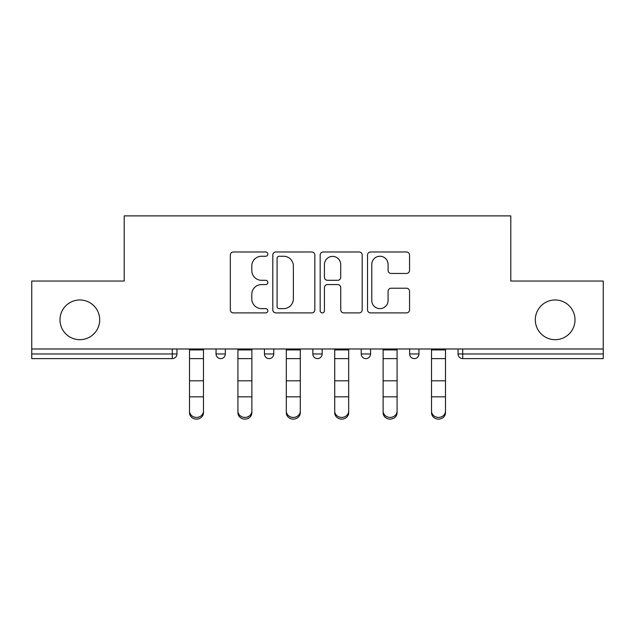<?xml version="1.0" encoding="UTF-8"?>
<svg xmlns="http://www.w3.org/2000/svg" width="635" height="635" viewBox="0 0 635 635"><rect width="100%" height="100%" fill="white"/><g stroke="black" fill="none" stroke-linecap="round" stroke-linejoin="round"><path stroke-width="0.95" d="M99.695 319.826A19.86 19.86 0 0 1 79.843 339.685A19.86 19.86 0 0 1 59.984 319.826A19.86 19.86 0 0 1 79.843 299.974A19.86 19.86 0 0 1 99.695 319.826M575.016 319.826A19.86 19.86 0 0 1 555.157 339.685A19.86 19.86 0 0 1 535.305 319.826A19.86 19.86 0 0 1 555.157 299.974A19.86 19.86 0 0 1 575.016 319.826M267.859 254.119A2.135 2.135 0 0 0 265.732 251.984L233.37 251.984A3.048 3.048 0 0 0 230.322 255.032L230.322 309.848A3.048 3.048 0 0 0 233.37 312.896L265.732 312.896A2.135 2.135 0 0 0 267.859 310.761A2.135 2.135 0 0 0 265.732 308.634L261.541 308.634A9.747 9.747 0 0 1 251.793 298.887L251.793 294.315A9.747 9.747 0 0 1 261.541 284.575L265.732 284.575A2.135 2.135 0 0 0 267.859 282.44A2.135 2.135 0 0 0 265.732 280.305L261.541 280.305A9.747 9.747 0 0 1 251.793 270.566L251.793 265.994A9.747 9.747 0 0 1 261.541 256.246L265.732 256.246A2.135 2.135 0 0 0 267.859 254.119M406.503 273.455A3.048 3.048 0 0 0 409.551 270.415L409.551 255.032A3.048 3.048 0 0 0 406.503 251.984L370.57 251.984A3.048 3.048 0 0 0 367.522 255.032L367.522 309.848A3.048 3.048 0 0 0 370.57 312.896L406.503 312.896A3.048 3.048 0 0 0 409.551 309.848L409.551 291.274A3.048 3.048 0 0 0 406.503 288.226L391.12 288.226A3.048 3.048 0 0 0 388.08 291.274L388.08 300.482A8.144 8.144 0 0 1 379.928 308.634A8.144 8.144 0 0 1 371.785 300.482L371.785 264.398A8.144 8.144 0 0 1 379.928 256.246A8.144 8.144 0 0 1 388.08 264.398L388.08 270.415A3.048 3.048 0 0 0 391.12 273.455L406.503 273.455M31.75 348.988L31.75 281.043L124.206 281.043L124.206 215.892L510.794 215.892L510.794 281.043L603.25 281.043L603.25 348.988L31.75 348.988L31.75 353.957L172.299 353.957L172.299 348.988M314.833 255.032A3.048 3.048 0 0 0 311.793 251.984L275.852 251.984A3.048 3.048 0 0 0 272.812 255.032L272.812 309.848A3.048 3.048 0 0 0 275.852 312.896L311.793 312.896A3.048 3.048 0 0 0 314.833 309.848L314.833 255.032M323.207 251.984L359.148 251.984A3.048 3.048 0 0 1 362.188 255.032L362.188 309.848A3.048 3.048 0 0 1 359.148 312.896L343.765 312.896A3.048 3.048 0 0 1 340.725 309.848L340.725 287.615A3.048 3.048 0 0 0 337.677 284.575L327.477 284.575A3.048 3.048 0 0 0 324.429 287.615L324.429 310.761A2.135 2.135 0 0 1 322.294 312.896A2.135 2.135 0 0 1 320.167 310.761L320.167 255.032A3.048 3.048 0 0 1 323.207 251.984M172.299 358.608A4.651 4.651 0 0 0 176.951 353.957L172.299 353.957L172.299 358.608A4.651 4.651 0 0 0 176.951 353.957L176.951 348.988L176.951 353.957A4.651 4.651 0 0 1 172.299 358.608L31.75 358.608L31.75 353.957M603.25 348.988L603.25 358.608L462.701 358.608A4.651 4.651 0 0 1 458.049 353.957L458.049 348.988L458.049 353.957A4.651 4.651 0 0 0 462.701 358.608A4.651 4.651 0 0 1 458.049 353.957L603.25 353.957M216.043 348.988L216.043 353.957L216.043 348.988M220.702 358.608A4.651 4.651 0 0 1 216.043 353.957A4.651 4.651 0 0 0 220.702 358.608A4.651 4.651 0 0 0 225.354 353.957L225.354 348.988L225.354 353.957A4.651 4.651 0 0 1 220.702 358.608A4.651 4.651 0 0 1 216.043 353.957L225.354 353.957A4.651 4.651 0 0 1 220.702 358.608M264.446 348.988L264.446 353.957L264.446 348.988M273.756 348.988L273.756 353.957L273.756 348.988M312.849 353.957A4.651 4.651 0 0 0 317.5 358.608A4.651 4.651 0 0 0 322.151 353.957A4.651 4.651 0 0 1 317.5 358.608A4.651 4.651 0 0 0 322.151 353.957L322.151 348.988L322.151 353.957L312.849 353.957A4.651 4.651 0 0 0 317.5 358.608A4.651 4.651 0 0 1 312.849 353.957L312.849 348.988M370.554 348.988L370.554 353.957L361.244 353.957A4.651 4.651 0 0 0 365.903 358.608A4.651 4.651 0 0 1 361.244 353.957L361.244 348.988M409.646 348.988L409.646 353.957L409.646 348.988M418.957 348.988L418.957 353.957L418.957 348.988M269.097 358.608A4.651 4.651 0 0 1 264.446 353.957A4.651 4.651 0 0 0 269.097 358.608A4.651 4.651 0 0 0 273.756 353.957A4.651 4.651 0 0 1 269.097 358.608A4.651 4.651 0 0 1 264.446 353.957L273.756 353.957A4.651 4.651 0 0 1 269.097 358.608M370.554 353.957A4.651 4.651 0 0 1 365.903 358.608A4.651 4.651 0 0 0 370.554 353.957A4.651 4.651 0 0 1 365.903 358.608A4.651 4.651 0 0 1 361.244 353.957M414.298 358.608A4.651 4.651 0 0 1 409.646 353.957A4.651 4.651 0 0 0 414.298 358.608A4.651 4.651 0 0 0 418.957 353.957A4.651 4.651 0 0 1 414.298 358.608A4.651 4.651 0 0 1 409.646 353.957L418.957 353.957A4.651 4.651 0 0 1 414.298 358.608M279.202 256.246A2.135 2.135 0 0 0 277.074 258.381L277.074 306.499A2.135 2.135 0 0 0 279.202 308.634L283.623 308.634A9.747 9.747 0 0 0 293.362 298.887L293.362 265.994A9.747 9.747 0 0 0 283.623 256.246L279.202 256.246M340.725 264.549A8.144 8.144 0 0 0 332.573 256.405A8.144 8.144 0 0 0 324.429 264.549L324.429 277.265A3.048 3.048 0 0 0 327.477 280.305L337.677 280.305A3.048 3.048 0 0 0 340.725 277.265L340.725 264.549M189.516 398.534L189.516 411.083A6.977 6.334 0 0 0 196.501 417.409A6.977 6.334 0 0 0 203.478 411.083L203.478 412.782A6.977 6.334 180 0 1 196.501 419.108A6.977 6.334 180 0 1 189.516 412.782M203.478 411.083L203.478 348.988M189.516 411.083L189.516 348.988M237.919 398.534L237.919 411.083A6.977 6.334 0 0 0 244.896 417.409A6.977 6.334 0 0 0 251.881 411.083L251.881 412.782A6.977 6.334 180 0 1 244.896 419.108A6.977 6.334 180 0 1 237.919 412.782M286.322 398.534L286.322 411.083A6.977 6.334 0 0 0 293.299 417.409A6.977 6.334 0 0 0 300.284 411.083L300.284 412.782A6.977 6.334 180 0 1 293.299 419.108A6.977 6.334 180 0 1 286.322 412.782M334.716 398.534L334.716 411.083A6.977 6.334 0 0 0 341.701 417.409A6.977 6.334 0 0 0 348.678 411.083L348.678 412.782A6.977 6.334 180 0 1 341.701 419.108A6.977 6.334 180 0 1 334.716 412.782M383.119 398.534L383.119 411.083A6.977 6.334 0 0 0 390.104 417.409A6.977 6.334 0 0 0 397.081 411.083L397.081 412.782A6.977 6.334 180 0 1 390.104 419.108A6.977 6.334 180 0 1 383.119 412.782M431.522 398.534L431.522 411.083A6.977 6.334 0 0 0 438.499 417.409A6.977 6.334 0 0 0 445.484 411.083L445.484 412.782A6.977 6.334 180 0 1 438.499 419.108A6.977 6.334 180 0 1 431.522 412.782M251.881 411.083L251.881 348.988M237.919 411.083L237.919 348.988M300.284 411.083L300.284 348.988M286.322 411.083L286.322 348.988M348.678 411.083L348.678 348.988M334.716 411.083L334.716 348.988M397.081 411.083L397.081 348.988M383.119 411.083L383.119 348.988M445.484 411.083L445.484 348.988M431.522 411.083L431.522 348.988M462.701 348.988L462.701 358.608M189.516 380.817L203.478 380.817M189.516 396.835L203.478 396.835M189.516 358.608L203.478 358.608M189.516 349.933L203.478 349.933M237.919 380.817L251.881 380.817M237.919 396.835L251.881 396.835M237.919 358.608L251.881 358.608M237.919 349.933L251.881 349.933M286.322 380.817L300.284 380.817M286.322 396.835L300.284 396.835M286.322 358.608L300.284 358.608M286.322 349.933L300.284 349.933M334.716 380.817L348.678 380.817M334.716 396.835L348.678 396.835M334.716 358.608L348.678 358.608M334.716 349.933L348.678 349.933M383.119 380.817L397.081 380.817M383.119 396.835L397.081 396.835M383.119 358.608L397.081 358.608M383.119 349.933L397.081 349.933M431.522 380.817L445.484 380.817M431.522 396.835L445.484 396.835M431.522 358.608L445.484 358.608M431.522 349.933L445.484 349.933"/></g></svg>
